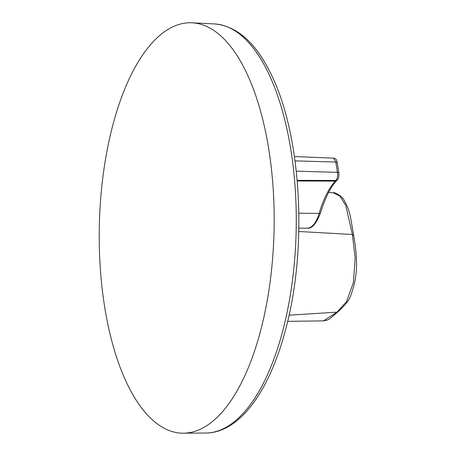 <?xml version="1.0" encoding="UTF-8"?>
<svg xmlns="http://www.w3.org/2000/svg" width="456" height="456" viewBox="0 0 456 456"><rect width="100%" height="100%" fill="white"/><g stroke="black" fill="none" stroke-linecap="round" stroke-linejoin="round"><path stroke-width="0.68" d="M244.861 69.312A205.263 87.398 -88.8 0 0 192.079 22.8A205.263 87.398 -88.8 0 0 105.934 156.807A205.263 87.398 -88.8 0 0 128.529 386.642A205.263 87.398 -88.8 0 0 183.466 433.2A205.263 87.398 -88.8 0 0 267.871 296.77A205.263 87.398 -88.8 0 0 244.861 69.312M287.633 321.36L323.503 320.876L337.012 312.155L346.594 301.541L353.394 282.481L355.178 258.067L352.397 234.487L345.762 205.422L340.033 196.251L333.33 192.774L328.548 192.495M297.198 180.337L335.986 180.456A2.417 2.063 -136.2 0 0 337.343 179.886L336.71 180.547C330.509 187.097 325.134 197.841 320.591 212.77A2.417 1.186 -163.4 0 1 319.149 213.414C323.424 198.987 328.822 188.22 335.354 181.112A1462.74 495.547 170.3 0 0 335.986 180.456C337.4 178.695 337.89 175.987 337.446 172.334A1459.844 1209.329 48.1 0 0 336.659 167.187A1459.844 1209.329 48.1 0 0 335.85 162.034L333.61 158.135L294.445 156.562M296.297 171.165L337.446 172.334A2.417 0.838 -8.6 0 1 338.825 172.875L337.229 162.564C336.836 159.782 335.627 158.312 333.604 158.146M267.045 70.281A204.613 87.119 -88.8 0 0 214.428 23.917C236.39 25.895 254.87 41.872 269.878 71.843C301.137 131.773 308.102 246.001 285.883 328.411C269.838 390.741 239.81 432.841 205.844 433.023A204.613 87.119 -88.8 0 0 289.982 297.021A204.613 87.119 -88.8 0 0 267.045 70.281M353.463 235.387L352.397 234.487L298.8 231.5M289.053 315.159L337.012 312.155A2.417 2.018 -133 0 0 338.113 311.687L329.694 318.829L327.488 320.009L324.222 320.836M320.591 212.77C316.287 223.839 311.836 228.969 307.224 228.171A32.775 13.954 -88.8 0 0 319.149 213.414L298.874 213.197M336.71 180.547A2.417 2.063 -136.1 0 1 335.354 181.112L297.255 180.998M295.049 160.877L335.85 162.034A2.417 0.832 -9 0 1 337.229 162.564M214.428 23.917L192.079 22.8M338.113 311.687C342.604 307.532 345.745 304.152 347.529 301.553C349.501 299.649 351.878 293.322 354.665 282.572C357.846 266.526 356.677 253.468 353.617 235.017L350.715 218.173C350.202 215.471 348.806 208.705 344.856 201.598C342.319 195.487 333.473 191.776 333.325 192.774M205.844 433.023L183.466 433.2M337.343 179.886C338.614 178.815 339.104 176.478 338.825 172.875M307.224 228.171L298.862 228.154"/></g></svg>
